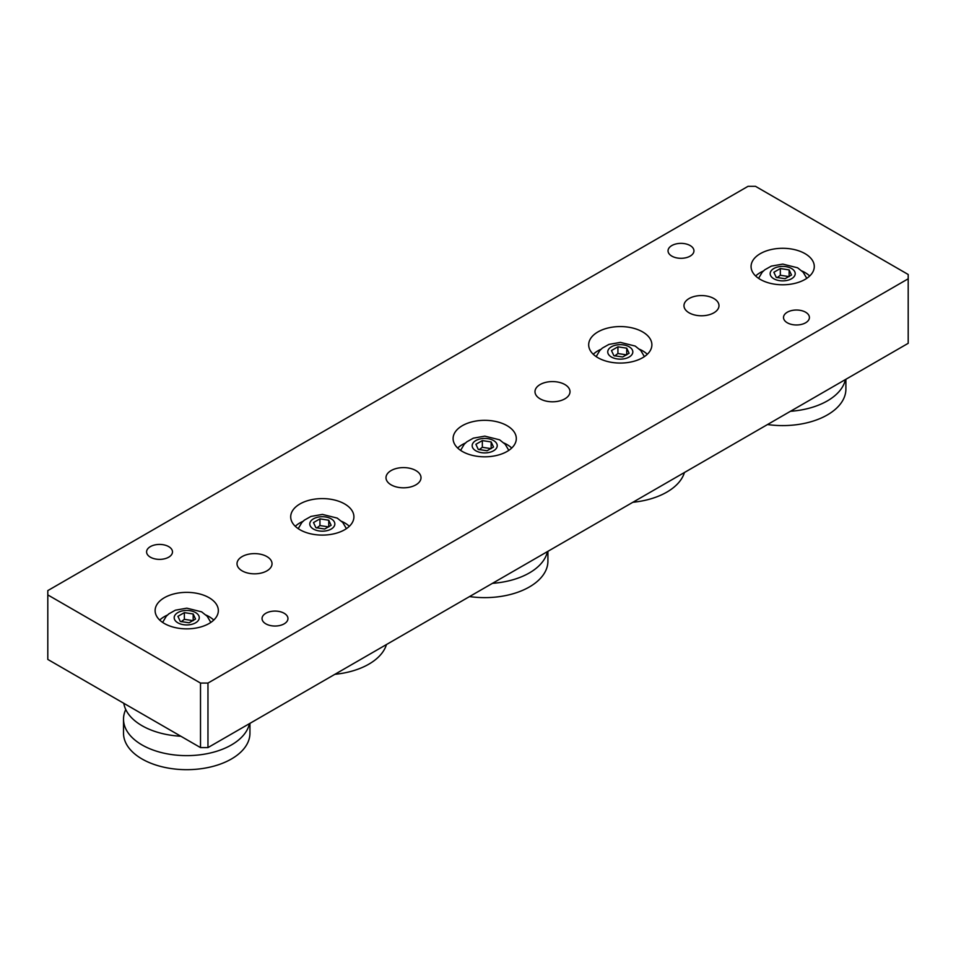 <?xml version="1.0" encoding="UTF-8"?>
<svg xmlns="http://www.w3.org/2000/svg" width="956" height="956" viewBox="0 0 956 956"><rect width="100%" height="100%" fill="white"/><g stroke="black" fill="none" stroke-linecap="round" stroke-linejoin="round"><path stroke-width="1.43" d="M200.509 747.592L47.8 659.425L47.8 590.605L748.034 186.324L755.491 186.324L908.2 274.491L908.2 343.312L207.966 747.592L207.966 683.074L200.509 683.074L200.509 747.592L207.966 747.592M47.8 594.907L200.509 683.074M284.159 613.274A12.954 7.481 180 0 1 287.959 618.556A12.954 7.481 180 0 1 275.005 626.037A12.954 7.481 180 0 1 262.052 618.556A12.954 7.481 180 0 1 270.046 611.649A12.954 7.481 180 0 1 284.159 613.274M805.621 312.218A12.954 7.481 180 0 1 809.409 317.5A12.954 7.481 180 0 1 796.456 324.98A12.954 7.481 180 0 1 783.514 317.5A12.954 7.481 180 0 1 791.508 310.592A12.954 7.481 180 0 1 805.621 312.218M690.148 245.549A12.954 7.481 180 0 1 693.948 250.842A12.954 7.481 180 0 1 680.995 258.311A12.954 7.481 180 0 1 668.041 250.842A12.954 7.481 180 0 1 676.035 243.935A12.954 7.481 180 0 1 690.148 245.549M168.698 546.617A12.954 7.481 180 0 1 172.486 551.899A12.954 7.481 180 0 1 159.544 559.38A12.954 7.481 180 0 1 146.591 551.899A12.954 7.481 180 0 1 154.585 544.992A12.954 7.481 180 0 1 168.698 546.617M415.884 470.567A17.507 10.11 180 0 1 421.01 477.713A17.507 10.11 180 0 1 403.504 487.811A17.507 10.11 180 0 1 385.997 477.713A17.507 10.11 180 0 1 396.812 468.368A17.507 10.11 180 0 1 415.884 470.567M713.857 298.523A17.507 10.11 180 0 1 718.984 305.669A17.507 10.11 180 0 1 701.477 315.779A17.507 10.11 180 0 1 683.97 305.669A17.507 10.11 180 0 1 694.785 296.336A17.507 10.11 180 0 1 713.857 298.523M564.876 384.539A17.507 10.11 180 0 1 570.003 391.697A17.507 10.11 180 0 1 552.496 401.795A17.507 10.11 180 0 1 534.99 391.697A17.507 10.11 180 0 1 545.792 382.352A17.507 10.11 180 0 1 564.876 384.539M266.903 556.583A17.507 10.11 180 0 1 272.03 563.729A17.507 10.11 180 0 1 254.523 573.827A17.507 10.11 180 0 1 237.016 563.729A17.507 10.11 180 0 1 247.819 554.384A17.507 10.11 180 0 1 266.903 556.583M344.662 503.943A31.608 18.248 180 0 1 353.911 516.849A31.608 18.248 180 0 1 322.303 535.097A31.608 18.248 180 0 1 290.708 516.849A31.608 18.248 180 0 1 310.21 499.988A31.608 18.248 180 0 1 344.662 503.943M642.635 331.911A31.608 18.248 180 0 1 651.884 344.817A31.608 18.248 180 0 1 620.277 363.065A31.608 18.248 180 0 1 588.681 344.817A31.608 18.248 180 0 1 608.183 327.956A31.608 18.248 180 0 1 642.635 331.911M805.024 253.639A31.608 18.248 180 0 1 814.285 266.533A31.608 18.248 180 0 1 782.677 284.78A31.608 18.248 180 0 1 751.069 266.533A31.608 18.248 180 0 1 770.584 249.683A31.608 18.248 180 0 1 805.024 253.639M507.05 425.671A31.608 18.248 180 0 1 516.312 438.565A31.608 18.248 180 0 1 484.704 456.813A31.608 18.248 180 0 1 453.096 438.565A31.608 18.248 180 0 1 472.611 421.716A31.608 18.248 180 0 1 507.05 425.671M209.077 597.703A31.608 18.248 180 0 1 218.338 610.609A31.608 18.248 180 0 1 186.731 628.857A31.608 18.248 180 0 1 155.123 610.609A31.608 18.248 180 0 1 174.637 593.748A31.608 18.248 180 0 1 209.077 597.703M207.966 683.074L908.2 278.794M791.496 274.993L785.043 278.722L776.224 277.36L773.87 272.269L780.323 268.54L789.13 269.903L791.496 274.993M789.13 276.619L780.323 275.256L780.323 268.54M789.13 276.356L789.13 269.903M780.323 275.256L777.097 277.694M629.096 353.278L622.643 356.994L613.836 355.632L611.47 350.541L617.923 346.825L626.73 348.187L629.096 353.278M626.73 354.891L617.923 353.529L617.923 346.825M626.73 354.64L626.73 348.187M617.923 353.529L614.696 355.967M493.523 447.026L487.07 450.754L478.251 449.392L475.897 444.301L482.338 440.585L491.157 441.947L493.523 447.026M491.157 448.651L482.338 447.289L482.338 440.585M491.157 448.388L491.157 441.947M482.338 447.289L479.123 449.726M331.123 525.31L324.67 529.027L315.862 527.664L313.496 522.574L319.949 518.857L328.756 520.219L331.123 525.31M328.756 526.923L319.949 525.561L319.949 518.857M328.756 526.672L328.756 520.219M319.949 525.561L316.723 527.999M195.538 619.07L189.097 622.786L180.278 621.424L177.924 616.333L184.365 612.617L193.184 613.979L195.538 619.07M193.184 620.683L184.365 619.321L184.365 612.617M193.184 620.432L193.184 613.979M184.365 619.321L181.138 621.759M809.696 275.997A31.608 18.248 0 0 0 801.988 271.014M763.366 271.014A31.608 18.248 0 0 0 755.658 275.997M647.308 354.27A31.608 18.248 0 0 0 639.6 349.287M600.966 349.287A31.608 18.248 0 0 0 593.258 354.27M511.723 448.029A31.608 18.248 0 0 0 504.015 443.046M465.393 443.046A31.608 18.248 0 0 0 457.685 448.029M349.334 526.302A31.608 18.248 0 0 0 341.615 521.331M302.992 521.331A31.608 18.248 0 0 0 295.285 526.302M213.75 620.062A31.608 18.248 0 0 0 206.042 615.078M167.419 615.078A31.608 18.248 0 0 0 159.712 620.062M767.501 424.536A63.215 36.495 0 0 0 845.893 389.116L845.893 379.281M790.445 411.295A63.215 36.495 0 0 0 845.415 379.556M469.527 596.568A63.215 36.495 0 0 0 547.919 561.148L547.919 551.313M492.471 583.327A63.215 36.495 0 0 0 547.43 551.588M125.75 709.519A63.215 36.495 0 0 0 123.515 719.139L123.515 733.18A63.215 36.495 0 0 0 186.731 769.676A63.215 36.495 0 0 0 249.946 733.18L249.946 723.345M123.515 719.139A63.215 36.495 0 0 0 182.835 755.563A63.215 36.495 0 0 0 249.456 723.632M123.79 703.293A63.215 36.495 0 0 0 148.025 728.759A63.215 36.495 0 0 0 180.863 736.24M632.848 502.282A63.215 36.495 0 0 0 684.436 472.491M334.875 674.315A63.215 36.495 0 0 0 386.463 644.523M773.81 278.746A12.536 7.242 180 0 1 779.439 266.64A12.536 7.242 180 0 1 794.783 275.507A12.536 7.242 180 0 1 773.81 278.746M611.422 357.03A12.536 7.242 180 0 1 617.038 344.913A12.536 7.242 180 0 1 632.394 353.78A12.536 7.242 180 0 1 611.422 357.03M475.837 450.79A12.536 7.242 180 0 1 481.466 438.673A12.536 7.242 180 0 1 496.809 447.539A12.536 7.242 180 0 1 475.837 450.79M313.449 529.062A12.536 7.242 180 0 1 319.065 516.957A12.536 7.242 180 0 1 334.421 525.812A12.536 7.242 180 0 1 313.449 529.062M177.864 622.822A12.536 7.242 180 0 1 183.48 610.705A12.536 7.242 180 0 1 198.836 619.572A12.536 7.242 180 0 1 177.864 622.822M806.78 278.339L803.171 272.245L797.591 267.788L782.785 264.107L771.325 266.115L764.752 269.819L762.207 272.209L758.586 278.339M644.38 356.624L640.783 350.517L635.19 346.06L620.396 342.379L608.936 344.399L602.352 348.092L599.818 350.482L596.186 356.624M508.807 450.372L505.198 444.277L499.606 439.82L484.812 436.139L473.351 438.159L466.779 441.851L464.234 444.241L460.613 450.372M346.407 528.656L342.81 522.55L337.217 518.092L322.423 514.412L310.963 516.431L304.378 520.124L301.845 522.514L298.212 528.656M210.822 622.416L207.225 616.309L201.632 611.852L186.838 608.171L175.378 610.191L168.806 613.883L166.26 616.273L162.628 622.416"/></g></svg>
